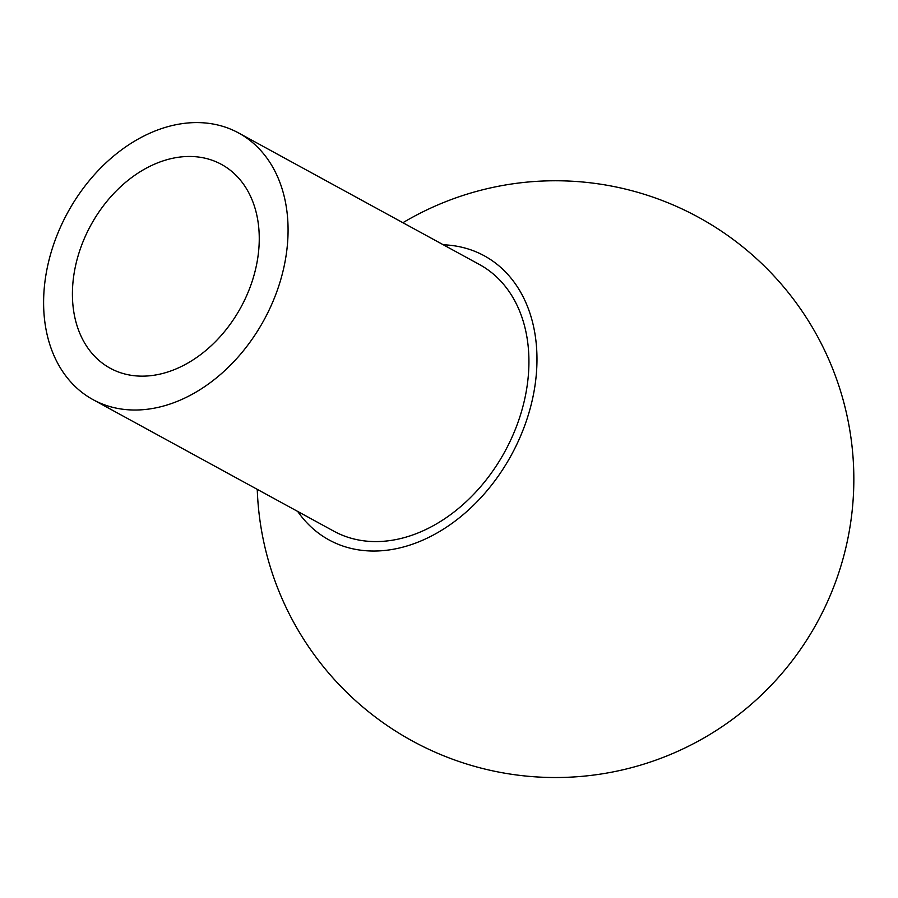 <?xml version="1.0" encoding="UTF-8"?>
<svg xmlns="http://www.w3.org/2000/svg" width="898" height="898" viewBox="0 0 898 898"><rect width="100%" height="100%" fill="white"/><g stroke="black" fill="none" stroke-linecap="round" stroke-linejoin="round"><path stroke-width="1.35" d="M152.649 408.467A151.908 111.902 118.6 0 1 93.01 399.632A151.908 111.902 118.6 0 1 67.631 212.68A151.908 111.902 118.6 0 1 238.655 132.994A151.908 111.902 118.6 0 1 279.682 283.162A151.908 111.902 118.6 0 1 152.649 408.467M155.758 374.96A116.1 85.523 118.6 0 1 110.173 368.214A116.1 85.523 118.6 0 1 90.777 225.319A116.1 85.523 118.6 0 1 221.492 164.424A116.1 85.523 118.6 0 1 252.843 279.199A116.1 85.523 118.6 0 1 155.758 374.96M238.655 132.994L479.521 264.562A151.908 111.902 118.6 0 1 520.537 414.73A151.908 111.902 118.6 0 1 393.504 540.024A151.908 111.902 118.6 0 1 333.876 531.201L93.01 399.632M443.331 244.795A161.898 119.254 118.6 0 1 534.478 388.856A161.898 119.254 118.6 0 1 392.639 549.374A161.898 119.254 118.6 0 1 297.687 511.433M257.255 489.354A298.383 298.383 0 0 0 670.559 754.432A298.383 298.383 0 0 0 772.179 274.047A298.383 298.383 0 0 0 402.899 222.715"/></g></svg>
